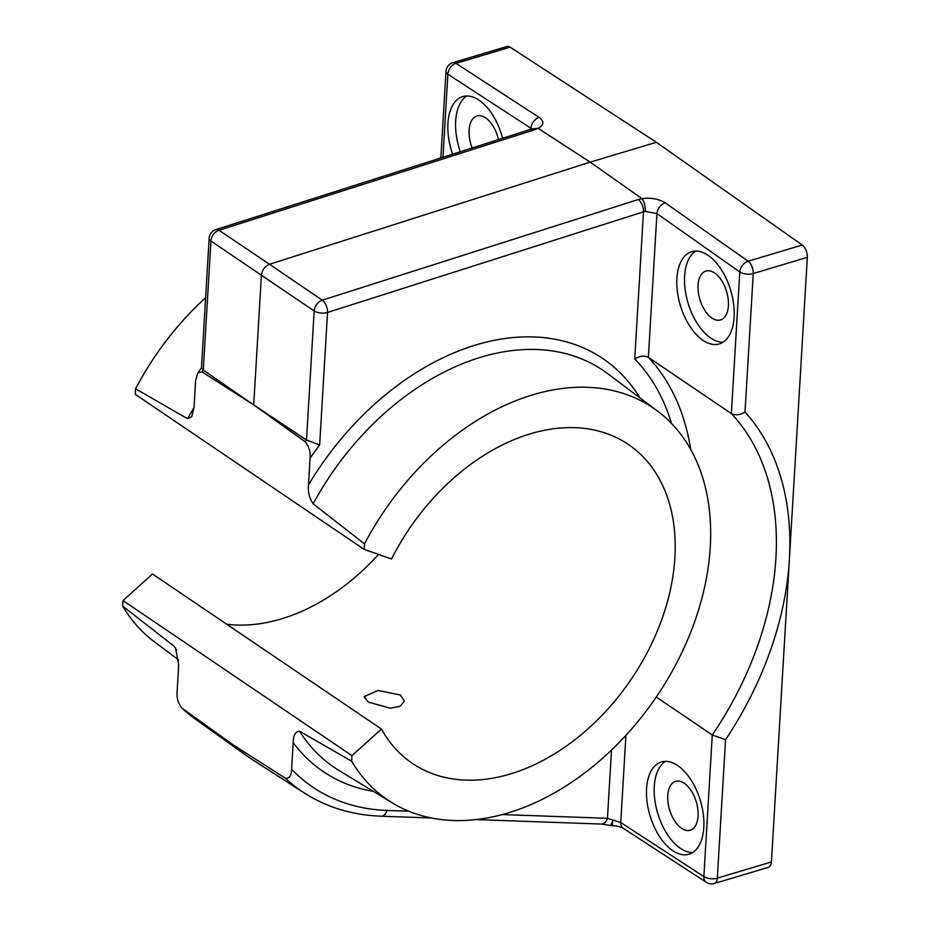 <?xml version="1.0" encoding="UTF-8"?>
<svg xmlns="http://www.w3.org/2000/svg" width="930" height="930" viewBox="0 0 930 930"><rect width="100%" height="100%" fill="white"/><g stroke="black" fill="none" stroke-linecap="round" stroke-linejoin="round"><path stroke-width="1.4" d="M368.117 702.022L364.118 696.617L378.057 690.513L400.412 695.001L404.364 701.127L400.284 706.207L390.275 708.207L368.117 702.022M677.714 765.588A48.151 26.296 -106.7 0 0 661.37 761.984A48.151 26.296 -106.7 0 0 647.071 801.927A48.151 26.296 -106.7 0 0 672.657 850.636A48.151 26.296 -106.7 0 0 689.014 854.228A48.151 26.296 -106.7 0 0 703.301 814.296A48.151 26.296 -106.7 0 0 677.714 765.588M665.392 761.379A48.151 26.296 -106.7 0 0 655.336 803.195A48.151 26.296 -106.7 0 0 680.388 848.323A48.151 26.296 -106.7 0 0 692.711 852.531M708.032 255.285A48.151 26.296 -106.7 0 0 691.688 251.693A48.151 26.296 -106.7 0 0 677.389 291.625A48.151 26.296 -106.7 0 0 702.975 340.334A48.151 26.296 -106.7 0 0 719.332 343.937A48.151 26.296 -106.7 0 0 733.619 303.994A48.151 26.296 -106.7 0 0 708.032 255.285M695.71 251.077A48.151 26.296 -106.7 0 0 685.654 292.892A48.151 26.296 -106.7 0 0 710.706 338.02A48.151 26.296 -106.7 0 0 723.029 342.228M502.607 138.279A48.151 26.296 -106.7 0 0 479.09 100.208A48.151 26.296 -106.7 0 0 462.733 96.604A48.151 26.296 -106.7 0 0 452.643 154.194M466.767 95.999A48.151 26.296 -106.7 0 0 460.327 151.741M725.551 739.664L717.321 878.153A9.626 5.255 73.3 0 1 714.356 883.5L768.447 867.295A9.626 5.255 -106.7 0 0 771.412 861.947L789.372 559.639A288.881 201.101 -55.9 0 1 725.551 739.664L712.275 734.979L656.278 697.047M671.448 423.371A269.63 187.697 124.1 0 0 634.737 358.992C639.701 355.899 644.246 355.353 648.384 357.376L731.375 413.583L739.792 271.979A9.626 6.626 -54.8 0 1 748.127 261.225L802.218 245.02L656.382 142.302L510.105 47.151A9.626 5.255 -106.7 0 0 506.931 46.5L452.84 62.705A9.626 5.255 73.3 0 1 456.014 63.368A9.626 6.777 123 0 0 447.876 74.249L442.947 157.286M364.525 543.876A236.708 164.773 -55.9 0 1 657.638 411.165L607.685 373.662A239.742 166.889 124.1 0 0 313.119 503.769L364.525 543.876L364.2 549.409L391.553 558.965A192.591 134.071 -55.9 0 1 628.355 444.447A192.591 134.071 -55.9 0 1 674.889 557.593A192.591 134.071 -55.9 0 1 575.903 738.966A192.591 134.071 -55.9 0 1 412.339 763.356A192.591 134.071 -55.9 0 1 381.451 729.062L351.947 755.648L351.621 761.193L299.6 731.236A239.742 166.889 124.1 0 0 338.939 770.424L392.297 802.892A236.708 164.773 -55.9 0 1 351.621 761.193M472.161 147.975A25.517 13.938 73.3 0 1 476.962 115.971A25.517 13.938 73.3 0 1 485.623 117.878A25.517 13.938 73.3 0 1 498.468 139.593M711.892 318.037A25.517 13.938 73.3 0 1 698.337 292.218A25.517 13.938 73.3 0 1 705.905 271.048A25.517 13.938 73.3 0 1 714.577 272.955A25.517 13.938 73.3 0 1 728.132 298.774A25.517 13.938 73.3 0 1 720.564 319.943A25.517 13.938 73.3 0 1 711.892 318.037M681.574 828.328A25.517 13.938 73.3 0 1 668.019 802.52A25.517 13.938 73.3 0 1 675.587 781.351A25.517 13.938 73.3 0 1 684.259 783.258A25.517 13.938 73.3 0 1 697.814 809.077A25.517 13.938 73.3 0 1 690.246 830.234A25.517 13.938 73.3 0 1 681.574 828.328M313.119 503.769C309.318 498.096 307.772 491.807 308.493 484.89A249.368 173.596 -55.9 0 1 639.933 397.877M201.973 371.884L253.599 404.829L203.275 370.105A277.745 193.347 124.1 0 0 201.973 371.884L197.741 372.953L195.602 380.73L194.021 407.352L191.766 416.687L187.593 418.744A239.742 166.889 -55.9 0 1 194.01 407.456M176.607 650.082A239.742 166.889 -55.9 0 1 174.084 646.211L122.667 606.104A236.708 164.773 124.1 0 0 154.113 641.561L178.676 659.998M305.203 441.797A277.745 193.347 -55.9 0 1 306.505 440.029L253.809 404.957L305.203 441.797C309.004 446.365 310.632 451.852 310.074 458.281L308.493 484.89M203.275 370.105L201.45 368.013L209.157 238.22A9.626 4.487 -176.6 0 0 210.947 241.033L203.275 370.105M510.105 47.151L456.014 63.368L539.133 117.424C544.387 121.377 544.073 125.015 538.191 128.352L590.143 162.145L269.514 264.271L322.268 300.181L638.236 199.543A9.626 5.185 72.3 0 1 643.49 211.819L327.523 312.457A9.626 4.487 -176.6 0 1 314.166 310.957L306.505 440.029L319.653 444.97A268.107 186.639 124.1 0 0 310.074 458.281M205.623 297.647A236.708 164.773 124.1 0 0 135.582 388.787L187.593 418.744M657.638 411.165A236.708 164.773 -55.9 0 1 656.766 696.314A236.708 164.773 -55.9 0 1 392.297 802.892M373.383 791.384A249.368 173.596 -55.9 0 1 293.183 742.628L291.602 769.25C291.381 775.899 289.253 778.852 285.219 778.108L233.395 745.023L181.455 707.742L195.812 719.483L246.462 755.625A279.256 194.393 -55.9 0 1 233.395 745.023M174.084 646.211L175.479 647.85L178.7 665.09L177.119 691.711C176.561 698.116 178.188 703.603 181.989 708.183A277.745 193.347 124.1 0 0 195.812 719.483M293.183 742.628C293.31 735.305 295.449 731.503 299.6 731.236M122.667 606.104L122.993 600.571L152.508 573.984L381.451 729.062M226.699 624.239A192.591 134.071 124.1 0 0 378.522 554.42M364.2 549.409L135.245 394.332L135.582 388.787M351.947 755.648L122.993 600.571M807.333 257.331L753.242 273.536L745.011 412.025A288.881 201.101 -55.9 0 1 789.372 559.639L807.333 257.331A9.626 5.255 -106.7 0 0 802.218 245.02M638.236 199.543L641.967 198.648L590.143 162.145L656.382 142.302M319.653 444.97L327.523 312.457A9.626 5.185 72.3 0 0 322.268 300.181A9.626 6.533 124.2 0 0 314.166 310.957L210.947 241.033A9.626 6.87 124 0 1 219.038 230.256A9.626 5.185 72.3 0 0 215.841 229.617L531.809 128.979A9.626 5.185 72.3 0 1 535.006 129.619L219.038 230.256L269.514 264.271C264.887 266.247 262.19 269.84 261.423 275.048L253.704 404.899M539.133 117.424A9.626 6.777 123 0 0 531.007 128.317L447.876 74.249A9.626 4.487 3.4 0 1 445.993 71.366L440.855 157.949M535.006 129.619L538.168 128.34L531.809 128.979M531.867 128.956L531.007 128.317L530.949 129.247M502.293 814.564L607.453 818.319A9.626 6.336 92 0 1 601.385 824.061L610.103 825.422A9.626 1.535 -76.1 0 0 612.707 820.586L612.184 825.701C615.067 825.433 621.554 827.084 623.228 828.281L706.347 882.349A9.626 6.777 -57 0 1 703.871 876.595L712.275 734.979A279.256 194.405 124.1 0 0 775.922 558.07A279.256 194.405 124.1 0 0 731.375 413.583C735.502 415.594 740.048 415.071 745.011 412.025M623.228 828.281A9.626 6.777 -57 0 1 620.752 822.527L703.871 876.595A9.626 4.487 -176.6 0 0 717.321 878.153L771.412 861.947M601.385 824.061L475.928 819.586M611.51 750.045L607.453 818.319L620.752 822.527L625.925 735.328M634.737 358.992L643.49 211.819L645.315 211.343L656.929 213.609L648.384 357.376A279.256 194.405 -55.9 0 1 690.688 449.423M641.967 198.648C644.258 201.787 645.374 206.018 645.315 211.343M665.252 202.856A9.626 6.626 125.2 0 0 656.929 213.609L739.792 271.979A9.626 4.487 -176.6 0 0 753.242 273.536A9.626 5.255 -106.7 0 0 748.127 261.225L665.252 202.856C658.893 198.939 651.128 197.532 641.944 198.636M291.602 769.25A268.107 186.639 124.1 0 0 387.066 810.449L408.828 811.227M249.263 757.566A279.256 194.393 -55.9 0 1 246.462 755.625L252.111 759.45A279.256 194.393 124.1 0 1 233.593 745.151M252.111 759.45L304.459 793.081A277.745 193.347 -55.9 0 1 285.219 778.108M304.459 793.081C326.976 807.426 352.493 815.133 380.998 816.191A9.626 6.336 -88 0 0 387.066 810.449M197.741 372.953L201.554 367.722M380.998 816.191L431.532 818.005M452.84 62.705A9.626 9.626 0 0 0 445.993 71.366M706.347 882.349A9.626 9.626 0 0 0 714.356 883.5M610.103 825.422A9.626 9.626 0 0 0 612.184 825.701M215.841 229.617A9.626 9.626 0 0 0 209.157 238.22"/></g></svg>
